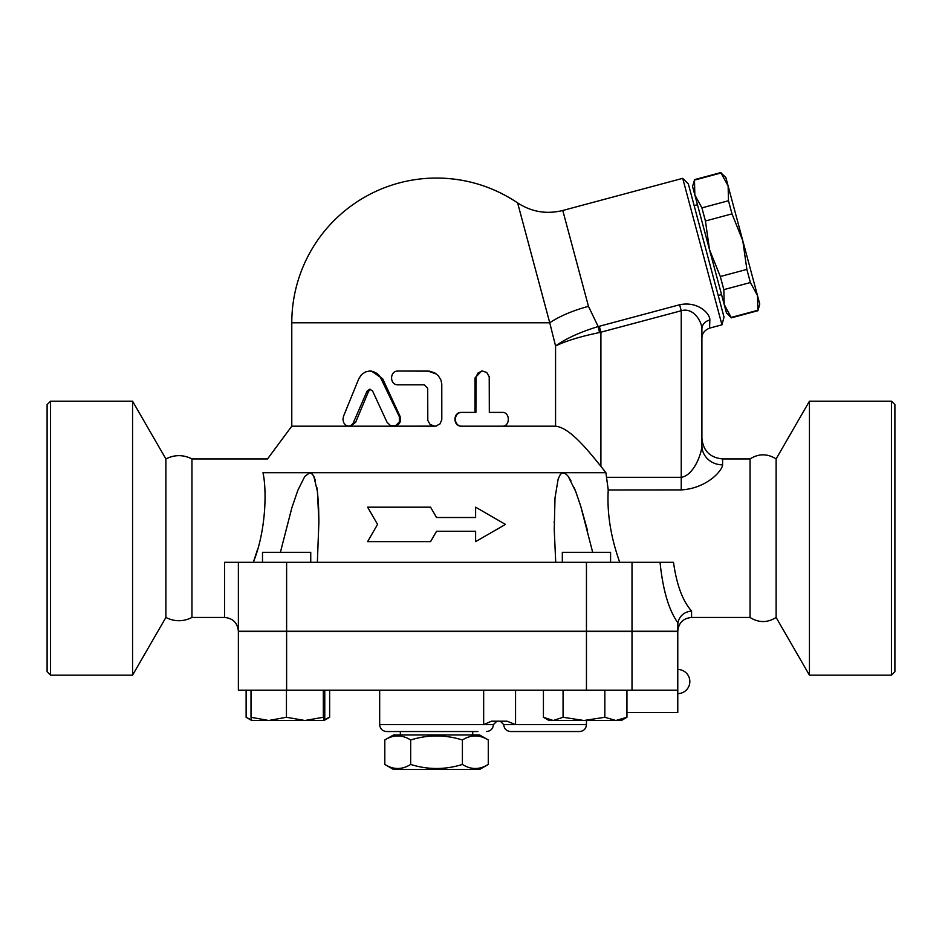 <?xml version="1.0" encoding="UTF-8"?>
<svg xmlns="http://www.w3.org/2000/svg" width="942" height="942" viewBox="0 0 942 942"><rect width="100%" height="100%" fill="white"/><g stroke="black" fill="none" stroke-linecap="round" stroke-linejoin="round"><path stroke-width="1.41" d="M462.404 739.976C445.154 734.583 427.915 734.583 410.665 739.976C402.046 734.583 393.426 734.583 384.807 739.976L384.807 764.445C393.426 769.838 402.046 769.838 410.665 764.445C427.915 769.838 445.154 769.838 462.404 764.445C471.024 769.838 479.643 769.838 488.274 764.445L488.274 739.976C479.643 734.583 471.024 734.583 462.404 739.976L462.404 764.445M488.274 739.976L479.619 734.972L393.462 734.972L384.807 739.976M488.274 764.445L479.619 769.437L393.462 769.437L384.807 764.445M410.665 739.976L410.665 764.445M472.719 731.534L472.719 734.972M50.55 675.178L50.55 401.198L47.1 404.648L47.1 671.74L50.55 675.178L132.563 675.178L132.563 401.198L50.55 401.198M165.886 617.457L165.886 458.931C174.576 454.562 183.266 454.562 191.956 458.931L191.956 617.457C183.266 621.814 174.576 621.814 165.886 617.457L132.563 675.178M891.45 675.178L894.9 671.74L894.9 404.648L891.45 401.198L891.45 675.178L809.437 675.178L809.437 401.198L891.45 401.198M750.044 617.457L750.044 458.931C758.734 453.467 767.424 453.467 776.114 458.931L776.114 617.457C767.424 622.921 758.734 622.921 750.044 617.457L691.569 617.457L691.569 610.993C682.679 601.114 676.662 584.888 673.495 562.315L224.585 562.315L224.585 617.457L191.956 617.457M776.114 617.457L809.437 675.178M746.876 269.4L742.791 240.728L757.474 295.505L750.385 282.529L746.876 269.4L720.312 276.512L723.833 289.641L724.186 304.431L709.503 249.654L720.312 276.512M728.472 200.74L728.119 185.963L742.791 240.728L731.993 213.869L728.472 200.74L701.908 207.864L705.428 220.981L709.503 249.654L694.831 194.876L701.908 207.864M757.474 295.505L759.747 303.983L757.945 310.707L757.474 295.505M721.03 172.975L725.846 177.485L728.119 185.963L721.03 172.975L694.478 180.099L694.831 194.876L692.558 186.398L694.478 180.099M731.381 317.831L726.459 312.897L724.186 304.431L731.381 317.831L757.945 310.707M731.263 317.407L757.827 310.295M723.833 289.641L750.385 282.529M705.428 220.981L731.993 213.869M694.136 205.603L697.469 204.708M310.742 562.315L310.742 552.318L262.5 552.318L262.5 562.315M610.581 562.315L610.581 552.318L562.327 552.318L562.327 562.315M304.89 720.5L323.33 717.274L324.048 720.5L268.729 720.5L286.45 717.274L304.89 720.5M324.425 719.547L329.641 717.274L324.048 720.5L324.766 717.274L324.766 690.18M251.714 720.5L251.008 717.274L268.729 720.5L251.702 720.5L246.886 717.722L251.384 719.77M615.891 720.5L626.948 717.274L621.379 720.5L583.946 720.5L604.835 717.274L615.891 720.5M543.428 717.274L548.998 720.5L553.248 720.5L563.069 717.274L583.946 720.5L553.248 720.5L543.428 717.274L543.428 690.18M251.008 690.18L251.008 717.274M286.45 690.18L286.45 717.274M323.33 690.18L323.33 717.274M604.835 690.18L604.835 717.274M563.069 690.18L563.069 717.274M626.948 690.18L626.948 717.274M626.948 712.576L677.781 712.576L677.781 690.18L238.373 690.18L238.373 631.587L286.615 631.587L286.615 690.18M246.121 690.18L246.121 717.274L246.886 717.722M329.641 690.18L329.641 717.274M515.557 690.18L515.557 724.633L507.09 721.195L491.43 721.195L483.658 724.633L379.673 724.633C380.085 728.825 382.381 731.122 386.561 731.534L477.947 731.534M579.565 731.534L510.635 731.534L579.565 731.534C583.746 731.122 586.042 728.825 586.454 724.633L503.735 724.633L500.296 721.195M224.585 617.457C232.957 618.27 237.549 622.874 238.373 631.246L677.781 631.246L677.899 622.827C679.488 615.915 684.045 611.97 691.569 610.993M677.781 690.18L677.781 631.587L286.615 631.587M367.615 507.173L377.554 524.411L367.615 541.638L430.565 541.638L436.535 531.3L475.616 531.3L475.616 541.638L505.465 524.411L475.616 507.173L475.616 517.511L436.535 517.511L430.565 507.173L367.615 507.173M475.616 541.638L475.616 531.3M367.615 541.638L377.554 524.411M475.616 517.511L475.616 507.173M430.565 507.173L436.535 517.511M387.044 422.31L390.671 425.737L395.628 425.678L399.326 421.957L399.349 416.682L379.803 376.129L377.024 373.421L373.15 371.513L369.229 371.066L365.425 371.937L361.551 374.586L358.772 378.79L343.512 416.27L342.959 419.32L343.618 422.569L345.431 425.042L347.998 426.161L350.565 425.737L352.873 423.818L367.027 391.189L369.7 389.246L372.549 390.906L387.044 422.31M369.853 371.042L371.395 371.042L382.688 378.79L400.032 416.27C401.527 421.839 399.538 425.136 394.074 426.184L435.675 426.125L439.902 424.006L441.798 419.743L441.786 383.924L440.903 379.967L438.313 375.74L434.757 372.891L429.54 371.16L398.148 371.042C389.411 370.618 389.411 385.254 398.148 384.831L424.183 384.831L427.703 388.281L427.798 420.415L430.105 424.477L434.757 426.184L291.785 426.184L291.785 322.8L549.751 322.8L555.568 345.973C566.189 340.839 580.849 336.365 599.548 332.55L598.194 326.556L599.312 326.273L598.194 326.556C579.954 332.149 565.753 338.625 555.568 345.973L555.568 426.184L462.145 426.184C453.149 426.608 453.149 411.972 462.145 412.396L475.91 412.396L476.004 376.812L478.23 372.749L482.445 371.042L486.731 372.467L489.228 376.812L489.322 412.396L502.251 412.396C510.328 411.972 510.328 426.608 502.251 426.184L462.145 426.184M370.63 389.352L368.652 391.189L355.64 422.31L350.577 426.184M500.72 412.396L489.322 412.396M593.436 457.117L600.914 466.361C586.666 448.733 569.698 427.774 555.568 426.184L461.556 426.184C452.761 426.608 452.761 411.972 461.556 412.396L474.992 412.396L474.992 377.942L481.597 371.042L482.669 371.042M461.556 412.396L462.145 412.396M436.535 425.961L434.757 426.184M399.043 371.042L427.915 371.042L436.535 374.08M562.774 210.478C546.631 214.482 531.571 211.95 517.617 202.895A144.75 144.75 0 0 0 436.535 178.05C466.043 178.238 493.066 186.528 517.617 202.895L549.751 322.8A55.142 17.038 165 0 1 588.467 306.338L562.774 210.478L682.714 178.344L721.961 324.813L709.573 328.134L709.844 320.056A10.338 9.22 0 0 0 701.908 329.017L701.908 438.242C703.132 450.806 710.021 457.694 722.585 458.931L722.585 464.853C722.09 471.224 706.182 488.486 681.231 489.911L608.238 489.97M619.754 562.315C610.734 537.152 606.895 513.025 608.238 489.911L605.894 472.707L600.914 466.361L600.914 332.267L599.312 326.273L679.618 304.761L681.231 310.754C693.701 306.951 702.073 322.223 701.908 329.017L701.908 445.719A20.677 19.134 180 0 0 722.585 464.853M238.373 631.246L238.373 562.315L238.373 631.246M312.638 474.356L309.812 472.707L262.983 472.707C269.176 454.421 269.176 454.421 262.983 472.707C267.045 491.324 265.762 531.688 253.316 562.315M253.351 562.244L257.425 549.798M318.902 522.504L318.608 506.996M318.537 505.265L317.536 492.478M317.348 491.029L316.83 487.367M315.452 480.832L313.863 476.393M280.398 552.318L291.82 507.903L297.837 490.323L304.772 476.475L309.812 472.707L311.72 473.426L313.804 476.263L317.407 491.406L318.902 521.668L317.36 562.315M555.721 562.315L554.237 529.357L555.015 497.882L558.123 479.16L560.29 474.544L562.068 472.978L565.341 473.426L568.144 476.263L575.668 491.406L580.79 506.396L592.683 552.318M309.812 472.707L605.894 472.707M587.537 530.64L580.967 506.984M580.437 505.265L576.068 492.478M575.515 491.017L574.031 487.367M570.97 480.82L568.238 476.393M566.495 474.356L563.257 472.707M599.548 332.55L681.231 310.754L681.231 477.311L606.931 477.311M598.194 326.556L588.467 306.338M701.908 445.719C701.66 453.75 693.701 475.51 681.231 477.311L681.231 489.911M709.844 320.056C710.292 314.004 698.293 300.828 679.618 304.761M721.961 324.813L724.021 317.124L688.343 183.961L682.714 178.344M496.846 721.195L493.396 724.633L483.658 724.633L483.658 690.18M586.454 631.587L586.454 690.18M632.011 631.587L632.011 690.18M400.032 416.27L399.161 416.27M382.688 378.79L381.404 378.79M355.64 422.31L353.721 422.31M368.652 391.189L367.027 391.189M474.992 377.942L475.91 377.942M660.048 562.315C662.862 589.939 668.773 610.051 677.781 622.674L677.899 622.827M632.011 631.246L632.011 562.315M586.454 631.246L586.454 562.315M286.615 631.246L286.615 562.315M400.35 731.534L400.35 734.972M165.886 458.931L132.563 401.198M776.114 458.931L809.437 401.198M694.36 179.675L720.924 172.563M718.216 295.482L721.548 294.599M677.781 693.618A12.058 12.058 0 0 0 689.838 681.561A12.058 12.058 0 0 0 677.781 669.491M586.454 720.5L586.454 724.633M503.735 724.633C504.147 728.825 506.443 731.122 510.635 731.534M493.396 724.633C492.996 728.825 490.7 731.122 486.508 731.534M379.673 690.18L379.673 724.633M436.535 178.05A144.75 144.75 0 0 0 291.785 322.8M691.569 617.457C683.197 618.27 678.593 622.874 677.781 631.246M750.044 458.931L722.585 458.931M291.785 426.184L267.54 458.931L191.956 458.931M318.902 521.668L318.902 522.857L318.902 521.668M554.167 521.668L554.167 522.504L554.167 521.668M709.573 328.134C704.451 330.289 701.896 333.621 701.908 338.119"/></g></svg>
